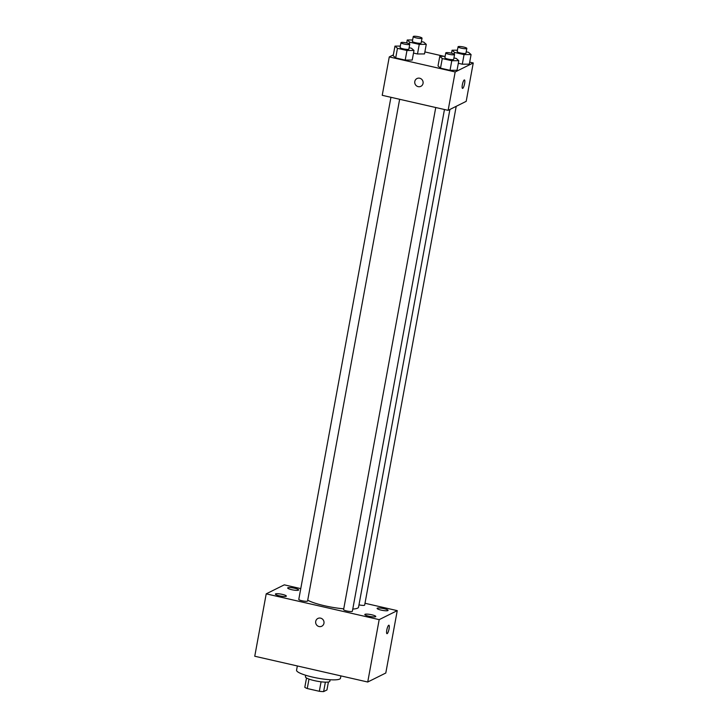 <?xml version="1.0" encoding="UTF-8"?>
<svg xmlns="http://www.w3.org/2000/svg" width="728" height="728" viewBox="0 0 728 728"><rect width="100%" height="100%" fill="white"/><g stroke="black" fill="none" stroke-linecap="round" stroke-linejoin="round"><path stroke-width="1.09" d="M328.401 682L326.945 689.953L323.632 691.6A11.784 2.111 10.4 0 1 319.328 691.291L307.252 688.533A11.784 2.111 10.4 0 1 304.805 687.305L306.515 677.986M308.99 679.087L307.252 688.533M321.066 681.808L319.328 691.291M330.112 679.743L329.829 681.262A12.403 2.22 -169.6 0 1 314.405 680.635A12.403 2.22 -169.6 0 1 305.441 676.794L305.714 675.265M325.371 682.145L323.632 691.6M297.343 665.956L296.56 670.197A22.322 4.004 10.4 0 0 317.79 678.168A22.322 4.004 10.4 0 0 340.467 678.259L340.904 675.903M365.001 603.275L397.251 610.637L385.795 673.018L367.731 682.018L254.755 656.237L266.211 593.848L284.275 584.848L300.764 588.615M384.038 608.663A5.578 1.001 10.4 0 0 377.104 608.38A5.578 1.001 10.4 0 0 382.409 610.373A5.578 1.001 10.4 0 0 388.07 610.392A5.578 1.001 10.4 0 0 384.038 608.663M294.603 588.251A5.578 1.001 10.4 0 0 287.669 587.969A5.578 1.001 10.4 0 0 292.974 589.962A5.578 1.001 10.4 0 0 298.635 589.98A5.578 1.001 10.4 0 0 294.603 588.251M282.318 594.376A5.578 1.001 10.4 0 0 275.384 594.094A5.578 1.001 10.4 0 0 280.69 596.077A5.578 1.001 10.4 0 0 286.35 596.105A5.578 1.001 10.4 0 0 282.318 594.376M371.753 614.787A5.578 1.001 10.4 0 0 364.819 614.505A5.578 1.001 10.4 0 0 370.124 616.489A5.578 1.001 10.4 0 0 375.784 616.516A5.578 1.001 10.4 0 0 371.753 614.787M397.251 610.637L379.179 619.637L367.731 682.018M379.179 619.637L266.211 593.848M323.951 623.277A4.341 4.15 -116.5 0 0 317.899 618.454A4.341 4.15 -116.5 0 0 316.116 624.187A4.341 4.15 -116.5 0 0 323.951 623.277M317.899 618.454A4.341 4.15 -116.5 0 0 316.116 624.187A4.341 4.15 -116.5 0 0 321.767 626.226M388.898 625.216A4.341 0.992 -77.1 0 1 388.98 629.274A4.341 0.992 -77.1 0 1 387.159 633.642A4.341 0.992 -77.1 0 1 386.968 633.679A4.341 0.992 -77.1 0 1 386.968 629.22A4.341 0.992 -77.1 0 1 388.898 625.216A4.341 0.992 -77.1 0 1 388.989 629.274A4.341 0.992 -77.1 0 1 387.159 633.642A4.341 0.992 -77.1 0 1 386.968 633.679M358.986 604.841A4.468 0.801 10.4 0 0 364.664 605.105L456.21 106.324M390.936 97.297L298.789 599.381A4.468 0.801 10.4 0 0 303.03 600.973A4.468 0.801 10.4 0 0 307.571 600.991L399.645 99.29M435.754 107.526L343.598 609.609A4.468 0.801 10.4 0 0 347.848 611.202A4.468 0.801 10.4 0 0 352.379 611.22L444.462 109.509M307.716 600.2A27.282 4.896 10.4 0 0 343.743 608.817M352.78 609.063A27.282 4.896 10.4 0 0 358.558 607.17L449.904 109.464M469.687 62.144L473.245 62.954L466.193 101.347L448.13 110.347L382.227 95.313L389.271 56.92L393.348 54.891M473.245 62.954L455.173 71.954L448.13 110.347M455.173 71.954L389.271 56.92M420.857 86.323A4.341 4.15 63.5 0 1 414.805 81.49A4.341 4.15 63.5 0 1 422.64 80.581A4.341 4.15 63.5 0 1 416.425 85.795A4.341 4.15 63.5 0 1 416.989 78.551M469.323 64.164L462.307 64.201L458.322 63.291L462.307 64.201L469.323 64.164L471.08 54.564L464.064 54.6L454.554 52.434L452.061 50.223L457.439 50.196M412.221 60.051L405.205 60.096L395.695 57.922L393.202 55.71L395.695 57.922L405.205 60.096L412.221 60.051L413.986 50.46L406.97 50.496L397.461 48.321L394.958 46.119L400.336 46.082M424.879 51.916L444.144 56.32M457.038 70.279L450.022 70.325L440.504 68.15L438.01 65.939L440.504 68.15L450.022 70.325L457.038 70.279L458.795 60.688L451.779 60.724L442.269 58.549L439.776 56.338L445.154 56.311M424.506 53.936L417.49 53.972L413.504 53.062L417.49 53.972L424.506 53.936L426.271 44.335L419.255 44.381L409.746 42.206L407.243 39.995L412.621 39.967M464.455 79.934A4.341 0.992 -77.1 0 1 464.537 84.002A4.341 0.992 -77.1 0 1 462.717 88.37A4.341 0.992 -77.1 0 1 462.526 88.397A4.341 0.992 -77.1 0 1 462.517 83.948A4.341 0.992 -77.1 0 1 464.455 79.934A4.341 0.992 -77.1 0 1 464.537 83.993A4.341 0.992 -77.1 0 1 462.717 88.37A4.341 0.992 -77.1 0 1 462.517 88.397M421.403 41.587L423.769 42.124L426.271 44.335M413.249 36.564L412.366 41.36A4.468 0.801 10.4 0 0 416.616 42.952A4.468 0.801 10.4 0 0 421.148 42.97L422.031 38.175A4.468 0.801 10.4 0 0 418.3 36.682A4.468 0.801 10.4 0 0 413.404 36.4A4.468 0.801 10.4 0 0 413.249 36.564A4.468 0.801 10.4 0 0 417.49 38.156A4.468 0.801 10.4 0 0 422.031 38.175M419.255 44.381L417.49 53.972M409.746 42.206L409.427 43.907M407.243 39.995L406.706 42.952M466.211 51.815L468.586 52.352L471.08 54.564M458.058 46.792L457.184 51.588A4.468 0.801 10.4 0 0 461.425 53.18A4.468 0.801 10.4 0 0 465.956 53.199L466.839 48.403A4.468 0.801 10.4 0 0 463.108 46.91A4.468 0.801 10.4 0 0 458.212 46.628A4.468 0.801 10.4 0 0 458.058 46.792A4.468 0.801 10.4 0 0 462.307 48.385A4.468 0.801 10.4 0 0 466.839 48.403M464.064 54.6L462.307 64.201M454.554 52.434L454.245 54.136M452.061 50.223L451.515 53.18M409.118 47.702L411.484 48.248L413.986 50.46M400.964 42.679L400.082 47.484A4.468 0.801 10.4 0 0 404.331 49.076A4.468 0.801 10.4 0 0 408.863 49.095L409.746 44.29A4.468 0.801 10.4 0 0 406.006 42.797A4.468 0.801 10.4 0 0 401.119 42.524A4.468 0.801 10.4 0 0 400.964 42.679A4.468 0.801 10.4 0 0 405.205 44.272A4.468 0.801 10.4 0 0 409.746 44.29M406.97 50.496L405.205 60.096M397.461 48.321L395.695 57.922M394.958 46.119L393.202 55.71M453.926 57.931L456.301 58.477L458.795 60.688M445.773 52.907L444.89 57.703A4.468 0.801 10.4 0 0 449.14 59.305A4.468 0.801 10.4 0 0 453.671 59.323L454.554 54.518A4.468 0.801 10.4 0 0 450.823 53.026A4.468 0.801 10.4 0 0 445.927 52.744A4.468 0.801 10.4 0 0 445.773 52.907A4.468 0.801 10.4 0 0 450.022 54.5A4.468 0.801 10.4 0 0 454.554 54.518M451.779 60.724L450.022 70.325M442.269 58.549L440.504 68.15M439.776 56.338L438.01 65.939"/></g></svg>
